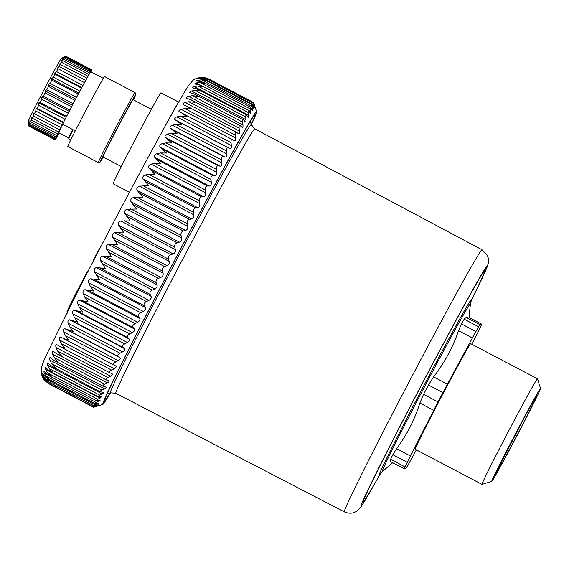 <?xml version="1.0" encoding="UTF-8"?>
<svg xmlns="http://www.w3.org/2000/svg" width="569" height="569" viewBox="0 0 569 569"><rect width="100%" height="100%" fill="white"/><g stroke="black" fill="none" stroke-linecap="round" stroke-linejoin="round"><path stroke-width="0.85" d="M68.757 137.968L58.82 132.748A31.487 0.661 -62.3 0 1 60.2 129.469A31.487 0.661 -62.3 0 1 62.725 124.305M70.72 139.967L68.806 138.964A32.341 0.676 -62.3 0 1 68.799 138.936L68.757 137.947A31.487 0.661 -62.3 0 1 70.151 134.697A31.487 0.661 -62.3 0 1 72.676 129.533M121.282 166.546L103.017 156.944A32.341 0.676 -62.3 0 1 104.433 153.573A32.341 0.676 -62.3 0 1 121.048 121.218A32.341 0.676 -62.3 0 1 133.103 99.689L133.231 99.027M103.316 157.101A38.087 0.797 -62.3 0 1 100.286 161.994L98.345 162.599A39.524 0.825 -62.3 0 1 98.33 162.599L67.796 146.553A39.524 0.825 -62.3 0 1 69.532 142.435A39.524 0.825 -62.3 0 1 89.838 102.889A39.524 0.825 -62.3 0 1 104.575 76.573L135.102 92.619A39.524 0.825 -62.3 0 1 135.116 92.633L135.721 94.575A38.087 0.797 -62.3 0 1 134.042 98.529A38.087 0.797 -62.3 0 1 133.409 99.845M75.257 130.891L62.583 124.234A37.369 0.782 -62.3 0 1 80.684 89.646A37.369 0.782 -62.3 0 1 90.855 71.801L103.338 78.358M91.246 71.573A39.524 0.825 -62.3 0 1 91.09 71.922L91.196 71.545M91.019 71.886L91.602 70.755A39.524 0.825 -62.3 0 0 91.815 70.172L91.758 70.136M85.642 80.428L59.226 66.545L57.156 68.259L84.489 82.626L85.642 80.428A39.524 0.825 -62.3 0 1 86.908 78.145L87.967 76.246A39.524 0.825 -62.3 0 1 88.992 74.447L89.802 73.038A39.524 0.825 -62.3 0 1 90.542 71.794L91.083 70.912A39.524 0.825 -62.3 0 1 91.509 70.264L91.765 69.944A39.524 0.825 -62.3 0 1 91.858 69.887A39.524 0.825 -62.3 0 1 91.872 69.909L91.026 71.594L91.815 70.172M84.489 82.626L57.156 68.259M82.896 85.442L56.48 71.559L54.453 73.209L81.794 87.576L82.896 85.442A39.524 0.825 -62.3 0 1 84.368 82.747M81.794 87.576L81.459 88.103L55.037 74.219L54.453 73.209M79.838 91.118L53.415 77.235L51.473 78.757L78.806 93.124L79.838 91.118A39.524 0.825 -62.3 0 1 81.459 88.103M78.806 93.124L78.273 94.034L51.857 80.144L51.473 78.757M76.552 97.263L50.136 83.38L48.301 84.703L75.641 99.07L76.552 97.263A39.524 0.825 -62.3 0 1 78.273 94.034M75.641 99.07L74.93 100.329L48.514 86.445L48.301 84.703M73.166 103.672L46.75 89.788L45.065 90.841L72.398 105.208L73.166 103.672A39.524 0.825 -62.3 0 1 74.93 100.329M72.398 105.208L71.53 106.78L45.115 92.896L45.065 90.841M69.788 110.116L43.372 96.232L41.857 96.972L69.198 111.339L69.788 110.116A39.524 0.825 -62.3 0 1 71.53 106.78M69.198 111.339L68.202 113.167L41.786 99.283L41.857 96.972M66.537 116.382L40.122 102.498L38.799 102.882L66.139 117.25L66.537 116.382A39.524 0.825 -62.3 0 1 68.202 113.167M66.139 117.25L65.051 119.277L38.635 105.393L38.799 102.882M63.522 122.257L37.106 108.373L35.996 108.373L63.33 122.74L63.522 122.257A39.524 0.825 -62.3 0 1 65.051 119.277M63.33 122.74L62.192 124.888L35.769 111.005L35.996 108.373M60.847 127.541L33.528 113.259L60.847 127.541A39.524 0.825 -62.3 0 1 62.192 124.888M60.869 127.627L59.709 129.824L33.294 115.941L33.528 113.259M59.247 132.975L58.963 133.516A39.524 0.825 -62.3 0 1 57.946 135.308L57.128 136.724A39.524 0.825 -62.3 0 1 56.395 137.961L55.847 138.843A39.524 0.825 -62.3 0 1 55.421 139.49L55.172 139.81A39.524 0.825 -62.3 0 1 55.079 139.867A39.524 0.825 -62.3 0 1 55.065 139.846L55.911 138.167L55.115 139.59A39.524 0.825 -62.3 0 1 55.335 139.007L55.684 138.182A39.524 0.825 -62.3 0 1 56.224 137.001L56.864 135.642A39.524 0.825 -62.3 0 1 57.697 133.907L58.6 132.058A39.524 0.825 -62.3 0 1 59.709 129.824M68.799 138.936A32.341 0.676 -62.3 0 1 70.222 135.593A32.341 0.676 -62.3 0 1 73.088 129.753M98.33 162.599A39.524 0.825 -62.3 0 1 100.059 158.481A39.524 0.825 -62.3 0 1 120.365 118.935A39.524 0.825 -62.3 0 1 135.102 92.619M91.765 69.944L65.343 56.061A39.524 0.825 -62.3 0 1 65.399 56.011A39.524 0.825 -62.3 0 1 65.435 56.004L91.858 69.887M91.509 70.264L65.094 56.381L63.493 57.284L65.343 56.061M91.083 70.912L64.667 57.028A39.524 0.825 -62.3 0 1 65.094 56.381M90.542 71.794L64.126 57.91L62.704 58.479L64.667 57.028M89.802 73.038L63.387 59.148A39.524 0.825 -62.3 0 1 64.126 57.91M88.992 74.447L62.569 60.563L61.352 60.762L63.387 59.148M87.967 76.246L61.552 62.355A39.524 0.825 -62.3 0 1 62.569 60.563M86.908 78.145L59.482 64.055L61.552 62.355M59.226 66.545A39.524 0.825 -62.3 0 1 60.492 64.261M56.48 71.559A39.524 0.825 -62.3 0 1 57.953 68.863M53.415 77.235A39.524 0.825 -62.3 0 1 55.037 74.219M50.136 83.38A39.524 0.825 -62.3 0 1 51.857 80.144M46.75 89.788A39.524 0.825 -62.3 0 1 48.514 86.445M43.372 96.232A39.524 0.825 -62.3 0 1 45.115 92.896M40.122 102.498A39.524 0.825 -62.3 0 1 41.786 99.283M37.106 108.373A39.524 0.825 -62.3 0 1 38.635 105.393M34.432 113.658A39.524 0.825 -62.3 0 1 35.769 111.005M58.6 132.058L32.184 118.174A39.524 0.825 -62.3 0 1 33.294 115.941M57.697 133.907L31.281 120.023L31.494 117.363L32.184 118.174M56.864 135.642L30.442 121.759A39.524 0.825 -62.3 0 1 31.281 120.023M56.224 137.001L29.801 123.117L29.958 120.557L30.442 121.759M55.684 138.182L29.268 124.298A39.524 0.825 -62.3 0 1 29.801 123.117M55.115 139.59L28.699 125.706A39.524 0.825 -62.3 0 1 28.919 125.123L28.976 122.726L29.268 124.298M28.919 125.123L55.335 139.007M65.399 56.011L61.196 58.671A35.214 0.74 117.7 0 0 47.803 82.654A35.214 0.74 117.7 0 0 30.008 117.342A35.214 0.74 117.7 0 0 28.45 120.977L28.699 125.706M55.065 139.846L28.649 125.962A39.524 0.825 -62.3 0 0 28.663 125.984L55.079 139.867M100.286 161.994A38.087 0.797 -62.3 0 1 101.936 158.026A38.087 0.797 -62.3 0 1 121.688 119.575A38.087 0.797 -62.3 0 1 135.721 94.575M103.096 156.987A33.422 0.697 -62.3 0 1 102.441 157.862A33.422 0.697 -62.3 0 1 103.907 154.377A33.422 0.697 -62.3 0 1 121.076 120.941A33.422 0.697 -62.3 0 1 133.537 98.693A33.422 0.697 -62.3 0 1 133.189 99.731M529.12 412.262A52.462 1.095 117.7 0 0 540.55 388.513A52.462 1.095 117.7 0 0 527.74 410.797A52.462 1.095 117.7 0 0 503.138 457.604A52.462 1.095 117.7 0 0 491.744 481.374A52.462 1.095 117.7 0 0 529.12 412.262M491.744 481.374L482.043 484.39A59.653 1.252 -62.3 0 1 482.014 484.39A59.653 1.252 -62.3 0 1 494.994 457.362A59.653 1.252 -62.3 0 1 537.52 378.79A59.653 1.252 -62.3 0 1 537.534 378.812L540.55 388.513M537.52 378.79L470.734 343.69A59.653 1.252 117.7 0 0 428.215 422.269A59.653 1.252 117.7 0 0 415.235 449.29L482.014 484.39M416.352 449.88L413.578 455.015A21.558 0.448 117.7 0 1 410.029 461.459A88.508 1.856 117.7 0 1 408.087 464.873A88.508 1.856 117.7 0 1 407.326 466.203A21.558 0.448 117.7 0 1 405.989 468.308L404.296 468.835A21.558 0.448 117.7 0 1 404.289 468.835A21.558 0.448 117.7 0 1 405.085 466.9A88.508 1.856 117.7 0 1 407.269 462.32A21.558 0.448 117.7 0 1 410.434 455.989L433.706 410.313A21.558 0.448 117.7 0 1 438.038 401.927A88.508 1.856 117.7 0 1 442.931 392.61A21.558 0.448 117.7 0 1 447.426 384.175L472.398 337.972A21.558 0.448 117.7 0 1 475.94 331.521A88.508 1.856 117.7 0 1 477.882 328.107A88.508 1.856 117.7 0 1 478.65 326.784A21.558 0.448 117.7 0 1 479.98 324.679L481.673 324.152A21.558 0.448 117.7 0 1 481.687 324.152A21.558 0.448 117.7 0 1 480.89 326.087A88.508 1.856 117.7 0 1 478.7 330.66A21.558 0.448 117.7 0 1 475.535 336.99L471.829 344.266M404.289 468.835L390.391 461.53L390.619 459.297A88.508 1.856 117.7 0 1 392.802 454.716L396.593 448.713C406.913 434.83 414.673 419.609 419.865 403.037L423.571 394.324A88.508 1.856 117.7 0 1 428.464 385.007L433.585 376.898C444.474 362.844 452.796 347.439 458.55 330.696L461.473 323.917A88.508 1.856 117.7 0 1 463.415 320.503A88.508 1.856 117.7 0 1 464.183 319.181L466.139 317.402L468.984 318.05L470.399 303.981A94.774 1.984 -62.3 0 0 463.65 314.486A94.774 1.984 -62.3 0 0 412.134 410.526A94.774 1.984 -62.3 0 0 382.34 471.537L392.702 462.746M381.074 472.761L369.011 493.259A130.991 2.745 -62.3 0 1 394.353 437.426A130.991 2.745 -62.3 0 1 475.556 285.261A130.991 2.745 -62.3 0 1 480.734 280.688L470.698 302.246M251.256 124.433A161.703 3.386 117.7 0 0 254.82 114.966A161.703 3.386 117.7 0 0 193.837 224.065A161.703 3.386 117.7 0 0 111.531 384.395A161.703 3.386 117.7 0 0 104.397 401.173A161.703 3.386 117.7 0 0 110.173 392.866M110.457 392.774A165.295 3.464 -62.3 0 1 102.854 404.417A165.295 3.464 -62.3 0 1 110.016 387.204A165.295 3.464 -62.3 0 1 195.729 220.338A165.295 3.464 -62.3 0 1 256.619 111.851A165.295 3.464 -62.3 0 1 251.342 124.718M105.87 386.863L105.421 386.742C106.524 386.956 106.439 387.496 105.165 388.378L101.922 390.042L51.559 363.57L49.887 360.099C49.347 357.801 49.674 357.119 50.854 358.065L50.328 357.666M103.53 392.276L100.322 391.863L52.376 366.664L47.682 362.922L47.49 365.191L49.204 368.605L53.024 372.702L48.443 370.255L45.52 367.332L45.556 369.437L47.312 372.773L51.21 376.735L46.729 374.096L43.856 370.874L44.09 372.802L45.89 376.052L49.873 379.864L45.484 377.048L43.4 374.494C42.49 373.029 42.383 373.285 43.095 375.277L44.958 378.428L49.019 382.084L44.731 379.082L42.718 376.386C41.864 374.793 41.822 374.95 42.59 376.842C41.822 374.95 41.864 374.793 42.718 376.386M100.998 392.013C99.603 391.799 99.909 391.138 101.922 390.042M102.868 392.133C104.191 392.311 103.921 392.894 102.057 393.869L99.568 395.071L49.204 368.605M99.027 403.122L95.855 403.513C94.248 403.72 94.383 403.385 96.261 402.525L100.066 400.412L96.133 400.512L101.574 396.792L97.989 396.614L99.568 395.071M95.855 403.513L94.76 403.549L48.5 379.239M97.968 403.172C99.49 402.959 99.39 403.222 97.662 403.954L95.322 404.9L44.958 378.428M95.101 405.548C93.423 405.882 93.501 405.669 95.322 404.9C93.501 405.669 93.423 405.882 95.101 405.548L97.285 405.064C98.864 404.73 98.821 404.886 97.157 405.519L94.874 406.351L44.51 379.886L42.59 376.842L43.201 377.162M97.285 405.064C98.864 404.73 98.821 404.886 97.157 405.519L96.588 405.22M94.831 406.657C93.096 407.112 93.11 407.013 94.874 406.351C93.11 407.013 93.096 407.112 94.831 406.657L97.086 406.038C98.729 405.59 98.743 405.626 97.135 406.159L94.61 406.714M97.086 406.038C98.729 405.59 98.743 405.626 97.135 406.159L96.965 406.067M102.854 404.417L93.636 407.29L48.664 383.655L44.553 380.405L42.519 377.354L44.467 380.184L48.664 383.371L44.51 379.886M254.884 106.289L254.187 104.12C253.646 102.463 253.632 102.562 254.144 104.419M256.619 111.851L255.261 107.47M254.834 106.168L254.101 103.899C253.525 102.15 253.475 102.171 253.959 103.942C253.475 102.171 253.525 102.15 254.101 103.899M254.222 106.047L254.592 106.239C255.04 107.925 254.969 107.996 254.371 106.453C254.969 107.996 255.04 107.925 254.592 106.239L253.959 103.942L253.276 103.579M254.371 106.453L253.568 104.312C252.928 102.683 252.814 102.818 253.248 104.703C252.814 102.818 252.928 102.683 253.568 104.312M252.999 106.688L253.824 107.114C254.215 108.907 254.087 109.084 253.425 107.655C254.087 109.084 254.215 108.907 253.824 107.114L253.248 104.703L202.877 78.23L199.257 78.437C197.237 78.935 197.102 79.112 198.858 78.977C197.102 79.112 197.237 78.935 199.257 78.437L200.274 78.97M253.425 107.655L252.544 105.656C251.832 104.155 251.669 104.397 252.046 106.389L201.675 79.916L197.998 80.229C195.935 80.826 195.743 81.111 197.436 81.097L196.298 81.026M201.675 79.916L207.038 81.111L205.957 80.478L251.96 104.66L252.544 105.656M252.565 110.599L252.003 109.781C252.728 111.083 252.913 110.791 252.565 108.907L252.046 106.389M252.003 109.781L250.452 107.086L203.901 82.619L200.679 81.452L197.436 81.097M245.417 121.873L244.969 121.482C245.9 122.392 246.256 121.787 246.021 119.668L245.616 116.894L246.1 114.625L248.276 117.242L248.489 110.414L250.666 113.473L250.452 107.086M244.969 121.482L243.76 120.087C242.75 119.141 242.358 119.824 242.579 122.136L192.208 95.663L187.521 96.623C186.049 97.463 185.935 98.06 187.18 98.401L186.653 98.209M192.208 95.663L197.856 96.289L195.039 94.326L243.76 120.087M242.102 127.349L241.747 127.079C242.757 127.854 243.155 127.15 242.956 124.967L242.579 122.136M241.747 127.079L240.452 125.856C239.364 125.052 238.923 125.834 239.115 128.203L188.752 101.73L184.904 102.406C182.67 103.345 182.222 104.141 183.559 104.796L183.225 104.653M188.752 101.73L194.449 102.242L191.241 99.909L240.452 125.856M238.361 133.63L238.127 133.473C239.208 134.113 239.656 133.31 239.471 131.083L239.115 128.203M238.127 133.473L236.74 132.413C235.58 131.759 235.082 132.641 235.26 135.052L184.897 108.579L181.034 109.284C178.78 110.272 178.289 111.154 179.548 111.944L179.427 111.887M184.897 108.579L190.643 108.985L187.059 106.275L236.74 132.413M234.208 140.678L234.115 140.621C235.274 141.119 235.765 140.237 235.602 137.968L235.26 135.052M234.115 140.621L232.643 139.732C231.405 139.227 230.865 140.202 231.028 142.641L180.665 116.176L176.795 116.901C174.534 117.911 173.993 118.885 175.188 119.81L181.909 124.696L176.084 124.462L172.215 125.194C169.946 126.226 169.37 127.271 170.487 128.338L177.037 133.559L171.184 133.388L167.322 134.12C165.053 135.159 164.441 136.275 165.494 137.478L171.874 143.025L165.992 142.904L162.144 143.616C159.882 144.661 159.235 145.842 160.223 147.165L166.44 153.04L160.543 152.954L156.717 153.637C154.462 154.661 153.794 155.906 154.711 157.357L160.771 163.538L154.868 163.474L151.077 164.107C148.829 165.11 148.139 166.404 148.993 167.976L154.903 174.448L149.007 174.399L145.244 174.968C143.025 175.942 142.314 177.272 143.111 178.965L148.879 185.714L139.27 186.155C137.079 187.087 136.354 188.446 137.093 190.252L142.734 197.265L133.189 197.599C131.026 198.474 130.287 199.861 130.977 201.767L136.496 209.022L127.029 209.228C124.903 210.032 124.163 211.44 124.803 213.446L130.216 220.914L120.834 220.964C118.75 221.697 118.011 223.112 118.608 225.203L123.921 232.87L114.646 232.742C112.612 233.397 111.873 234.805 112.427 236.981L117.662 244.826L108.501 244.492C106.517 245.054 105.784 246.455 106.303 248.696L111.467 256.69L102.434 256.135C100.5 256.591 99.781 257.977 100.279 260.282L105.386 268.397L96.481 267.594C94.61 267.956 93.906 269.308 94.376 271.669L99.44 279.884L90.684 278.817C88.878 279.059 88.195 280.382 88.643 282.779L90.286 286.235L93.686 291.065L85.08 289.713C83.33 289.841 82.676 291.122 83.117 293.554L84.731 297.061L88.138 301.883L79.696 300.233C78.017 300.233 77.391 301.463 77.818 303.917L79.418 307.466L82.846 312.26L74.575 310.304C72.96 310.176 72.363 311.343 72.796 313.803L74.383 317.388L77.832 322.139L69.738 319.863C68.195 319.607 67.633 320.703 68.067 323.164L69.66 326.762L73.138 331.464L65.215 328.854C63.742 328.455 63.23 329.487 63.671 331.933L65.264 335.532L68.785 340.17L63.721 338.633L61.047 337.211C59.645 336.684 59.176 337.637 59.631 340.063L61.232 343.648L64.802 348.2L59.83 346.493L57.249 344.899C55.918 344.238 55.492 345.099 55.975 347.495L57.59 351.059L61.217 355.511L57.227 354.146L53.842 351.862C52.583 351.066 52.213 351.834 52.718 354.188L54.361 357.716L58.045 362.062L54.581 360.796L50.854 358.065M180.665 116.176L186.454 116.489L182.279 113.267L232.643 139.732M111.993 373.662L110.201 372.965C109.035 372.304 109.504 371.358 111.602 370.12L114.198 368.74C116.168 367.574 116.645 366.628 115.614 365.895L114.085 365.106C113.003 364.302 113.516 363.271 115.628 362.005L118.238 360.618C120.23 359.43 120.742 358.399 119.782 357.531L118.345 356.571C117.342 355.618 117.897 354.508 120.023 353.235L122.641 351.848C124.632 350.646 125.187 349.544 124.305 348.541L122.954 347.41C122.022 346.322 122.627 345.134 124.753 343.861L127.364 342.488C129.362 341.286 129.952 340.12 129.142 338.982L127.883 337.687C127.022 336.457 127.662 335.205 129.789 333.939L132.385 332.595C134.384 331.407 135.009 330.176 134.263 328.91L133.096 327.452C132.314 326.087 132.982 324.778 135.102 323.533L137.684 322.232C139.668 321.065 140.33 319.785 139.647 318.398L138.559 316.777C137.847 315.276 138.552 313.917 140.657 312.708L143.21 311.456C145.187 310.325 145.87 309.003 145.259 307.495L144.249 305.724C143.608 304.095 144.334 302.694 146.418 301.527L148.943 300.347C150.899 299.258 151.603 297.9 151.048 296.278L150.131 294.358C149.547 292.608 150.294 291.179 152.357 290.062L154.846 288.967C156.774 287.928 157.492 286.541 157.001 284.813L156.155 282.75C155.636 280.887 156.397 279.436 158.424 278.39L160.871 277.38C162.777 276.406 163.509 275.005 163.068 273.17L162.293 270.979C161.838 269.009 162.606 267.544 164.597 266.569L166.994 265.659C168.865 264.763 169.605 263.347 169.213 261.42L168.509 259.108C168.104 257.039 168.879 255.566 170.835 254.677L173.175 253.888C175.003 253.063 175.743 251.654 175.401 249.642L174.761 247.209C174.406 245.061 175.181 243.589 177.087 242.799L179.37 242.124C181.148 241.391 181.895 239.99 181.596 237.906L181.013 235.367C180.7 233.141 181.475 231.683 183.332 230.993L185.544 230.445C187.279 229.819 188.012 228.425 187.756 226.277L187.222 223.645C186.952 221.348 187.713 219.911 189.513 219.335L191.661 218.93C193.339 218.404 194.065 217.038 193.837 214.84L193.353 212.123C193.119 209.769 193.873 208.361 195.608 207.905L197.678 207.642C199.299 207.23 200.011 205.9 199.811 203.652L199.37 200.864C199.164 198.467 199.897 197.094 201.568 196.76L203.56 196.654C205.125 196.362 205.822 195.075 205.644 192.784L205.231 189.946C205.046 187.507 205.758 186.184 207.365 185.985L209.278 186.035C210.779 185.864 211.448 184.626 211.284 182.315L210.907 179.427C210.736 176.966 211.426 175.7 212.962 175.629L214.79 175.849C216.22 175.807 216.867 174.619 216.718 172.293L216.355 169.377C216.199 166.902 216.853 165.7 218.318 165.771L220.061 166.155C221.426 166.24 222.038 165.124 221.889 162.798L221.547 159.861C221.391 157.385 222.01 156.255 223.404 156.468L225.054 157.016C226.355 157.236 226.931 156.191 226.782 153.872L226.448 150.927C226.291 148.466 226.875 147.407 228.19 147.769L229.755 148.488C230.978 148.85 231.519 147.876 231.363 145.579L231.028 142.641M114.085 365.106L63.721 338.633M110.201 372.965L59.83 346.493M111.816 373.584C112.918 374.174 112.491 375.042 110.542 376.173L107.954 377.531L57.59 351.059M108.757 380.675L106.353 379.964L57.227 354.146M106.709 380.092C105.464 379.587 105.884 378.734 107.954 377.531M108.409 380.547C109.582 381.002 109.212 381.778 107.285 382.866L104.724 384.182L54.361 357.716M105.421 386.742L103.117 386.301L54.581 360.796M103.629 386.458C102.313 386.095 102.683 385.341 104.724 384.182M52.376 366.664L55.307 367.802L51.559 363.57M42.703 373.513L43.4 374.494M48.664 383.371L93.508 406.949M41.928 376.059L41.302 367.638L44.56 358.74L75.883 295.034C108.686 230.566 158.082 137.812 178.517 102.335C183.687 93.224 187.493 87.036 189.925 83.757L192.478 80.997C194.05 78.778 197.962 77.604 204.2 77.484L208.652 78.927L253.625 102.562M208.78 78.999L203.595 77.469L200.025 77.562C198.062 77.953 197.984 78.024 199.804 77.768C197.984 78.024 198.062 77.953 200.025 77.562L200.338 77.725M207.543 79.24L203.204 77.839L199.804 77.768M208.154 79.589L202.877 78.23M205.957 80.478L202.18 79.183L198.858 78.977M250.367 108.999L199.996 82.526L205.437 83.558L203.901 82.619M199.996 82.526L196.277 82.932L194.534 83.97L198.702 84.625L203.361 86.922L197.848 86.033L194.086 86.524L192.329 87.832L196.269 88.686L200.829 91.175L195.252 90.421L191.454 90.99L189.697 92.591L195.039 94.326M191.241 99.909L187.18 98.401M187.059 106.275L183.559 104.796M182.279 113.267L179.548 111.944M53.45 351.606L53.842 351.862M178.645 102.107L160.977 92.818A51.388 1.074 117.7 0 0 157.328 98.608A51.388 1.074 117.7 0 0 129.995 149.533A51.388 1.074 117.7 0 0 113.16 183.794L129.419 192.336M94.141 259.542L93.8 259.336L99.006 250.168M525.023 416.216A44.915 0.939 -62.3 0 1 535.059 399.851A44.915 0.939 -62.3 0 1 507.235 453.649A44.915 0.939 -62.3 0 1 497.199 470.015A44.915 0.939 -62.3 0 1 525.023 416.216M481.687 324.152L469.041 317.502L481.673 324.152M466.139 317.402L479.98 324.679M464.183 319.181L478.65 326.784M461.473 323.917L475.94 331.521M458.55 330.696L472.398 337.972M433.585 376.898L447.426 384.175M428.464 385.007L442.931 392.61M423.571 394.324L438.038 401.927M419.865 403.037L433.706 410.313M396.593 448.713L410.434 455.989M392.802 454.716L407.269 462.32M390.619 459.297L405.085 466.9M380.753 473.138A99.404 2.084 117.7 0 1 406.707 418.578A99.404 2.084 117.7 0 1 464.567 310.432A99.404 2.084 -62.3 0 1 470.826 301.769M474.674 293.704A135.813 2.845 117.7 0 0 477.455 281.527A135.813 2.845 117.7 0 0 390.27 445.15A135.813 2.845 117.7 0 0 370.355 491.396A135.813 2.845 117.7 0 0 376.294 480.883M474.546 293.981L487.149 267.025L488.358 262.921L488.316 258.29L487.541 255.787L482.021 249.77A148.032 3.101 117.7 0 0 471.516 266.434A148.032 3.101 117.7 0 0 392.759 413.172A148.032 3.101 117.7 0 0 344.281 511.851C350.447 514.504 354.402 512.441 354.907 512.185L357.14 510.919L361.379 506.31L376.45 480.62M344.281 511.851L115.77 393.271A149.384 3.13 -62.3 0 1 164.69 293.696A149.384 3.13 -62.3 0 1 244.172 145.628A149.384 3.13 -62.3 0 1 254.77 128.814L482.021 249.77M115.77 393.271L110.407 392.795A151.489 3.172 117.7 0 1 159.235 293.163A151.489 3.172 117.7 0 1 240.538 141.653A151.489 3.172 -62.3 0 1 251.327 124.661L254.77 128.814M104.454 388.776L49.887 360.099M102.057 393.869L47.49 365.191M100.123 398.115L45.556 369.437M97.676 399.246L47.312 372.773M98.657 401.486L96.936 400.583M46.978 374.324L44.09 372.802M96.261 402.525L45.89 376.052M97.662 403.954L96.595 403.393M44.56 376.045L43.095 375.277M205.046 78.238L203.595 77.469M252.565 108.907L251.178 108.181M200.11 81.339L197.998 80.229M250.844 111.609L196.277 82.932M248.219 112.506L197.848 86.033M248.653 115.201L194.086 86.524M245.616 116.894L195.252 90.421M246.021 119.668L191.454 90.99M242.956 124.967L188.389 96.289M239.471 131.083L184.904 102.406M235.602 137.968L181.034 109.284M232.465 139.64L182.741 113.508M231.363 145.579L176.795 116.901M229.755 148.488L175.188 119.81M228.19 147.769L177.827 121.297M226.448 150.927L176.084 124.462M226.782 153.872L172.215 125.194M225.054 157.016L170.487 128.338M223.404 156.468L173.04 129.995M221.547 159.861L171.184 133.388M221.889 162.798L167.322 134.12M220.061 166.155L165.494 137.478M218.318 165.771L167.955 139.305M216.355 169.377L165.992 142.904M216.718 172.293L162.144 143.616M214.79 175.849L160.223 147.165M212.962 175.629L162.599 149.163M210.907 179.427L160.543 152.954M211.284 182.315L156.717 153.637M209.278 186.035L154.711 157.357M207.365 185.985L157.001 159.512M205.231 189.946L154.868 163.474M205.644 192.784L151.077 164.107M203.56 196.654L148.993 167.976M201.568 196.76L151.205 170.295M199.37 200.864L149.007 174.399M199.811 203.652L145.244 174.968M197.678 207.642L143.111 178.965M195.608 207.905L145.244 181.433M193.353 212.123L142.99 185.65M193.837 214.84L139.27 186.155M191.661 218.93L137.093 190.252M189.513 219.335L139.149 192.863M187.222 223.645L136.859 197.18M187.756 226.277L133.189 197.599M185.544 230.445L130.977 201.767M183.332 230.993L132.961 204.52M181.013 235.367L130.65 208.901M181.596 237.906L127.029 209.228M179.37 242.124L124.803 213.446M177.087 242.799L126.723 216.327M174.761 247.209L124.398 220.744M175.401 249.642L120.834 220.964M173.175 253.888L118.608 225.203M170.835 254.677L120.464 228.212M168.509 259.108L118.146 232.636M169.213 261.42L114.646 232.742M166.994 265.659L112.427 236.981M164.597 266.569L114.234 240.097M162.293 270.979L111.929 244.506M163.068 273.17L108.501 244.492M160.871 277.38L106.303 248.696M158.424 278.39L108.06 251.918M156.155 282.75L105.791 256.278M157.001 284.813L102.434 256.135M154.846 288.967L100.279 260.282M152.357 290.062L101.986 263.596M150.131 294.358L99.76 267.885M151.048 296.278L96.481 267.594M148.943 300.347L94.376 271.669M146.418 301.527L96.054 275.055M144.249 305.724L93.885 279.251M145.259 307.495L90.684 278.817M143.21 311.456L88.643 282.779M140.657 312.708L90.286 286.235M138.559 316.777L88.195 290.304M139.647 318.398L85.08 289.713M137.684 322.232L83.117 293.554M135.102 323.533L84.731 297.061M133.096 327.452L82.725 300.987M134.263 328.91L79.696 300.233M132.385 332.595L77.818 303.917M129.789 333.939L79.418 307.466M127.883 337.687L77.512 311.215M129.142 338.982L74.575 310.304M127.364 342.488L72.796 313.803M124.753 343.861L74.383 317.388M122.954 347.41L72.59 320.944M124.305 348.541L69.738 319.863M122.641 351.848L68.067 323.164M120.023 353.235L69.66 326.762M118.345 356.571L67.981 330.098M119.782 357.531L65.215 328.854M118.238 360.618L63.671 331.933M115.628 362.005L65.264 335.532M114.063 365.092L63.771 338.662M114.198 368.74L59.631 340.063M111.602 370.12L61.232 343.648M109.86 372.78L60.769 346.983M110.542 376.173L55.975 347.495M107.285 382.866L52.718 354.188M178.289 102.733A51.388 1.074 117.7 0 0 175.138 107.961A51.388 1.074 117.7 0 0 162.485 131.034M82.967 281.193L82.477 280.901A34.929 0.733 -62.3 0 0 68.372 309.842M87.768 271.861L87.356 271.612L82.477 280.901C72.114 300.425 65.428 314.799 67.078 311.691L67.121 313.32M87.356 271.612A2.155 2.155 0 0 1 88.401 270.638A2.155 2.155 -107.3 0 0 87.356 271.612L82.477 280.901M93.572 260.63A2.155 2.155 72.7 0 1 93.8 259.336A2.155 2.155 0 0 0 93.572 260.63M98.707 249.983A2.155 2.155 0 0 1 99.561 249.108A2.155 2.155 -107.3 0 0 98.714 249.983L93.8 259.336M103.032 156.952L102.541 157.421M495.827 473.003L524.988 416.288L535.97 396.621M470.904 301.506L470.399 303.981M380.59 473.351L382.34 471.537M251.327 124.661L250.324 121.432M110.407 392.795L107.178 393.798M97.989 396.614L50.62 371.713M96.133 400.512L49.325 375.917M93.885 405.697L48.308 381.749M253.027 103.145L207.671 79.311M248.489 110.414L201.383 85.656M246.1 114.625L198.425 89.568M151.375 109.291L133.103 99.689"/></g></svg>
